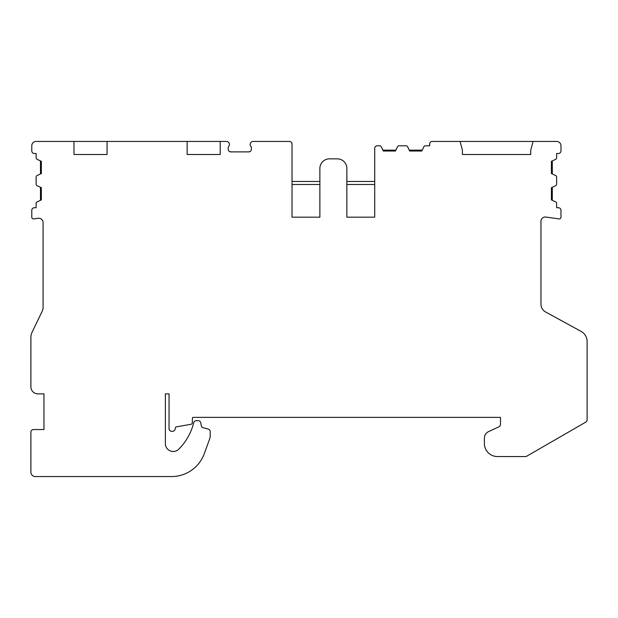 <?xml version="1.0" encoding="UTF-8"?>
<svg xmlns="http://www.w3.org/2000/svg" width="618" height="618" viewBox="0 0 618 618"><rect width="100%" height="100%" fill="white"/><g stroke="black" fill="none" stroke-linecap="round" stroke-linejoin="round"><path stroke-width="0.93" d="M585.794 422.109A2.611 2.611 0 0 0 587.1 419.854L587.1 341.383A11.317 11.317 0 0 0 581.214 331.457L545.493 311.912A8.706 8.706 0 0 1 540.966 304.272L540.966 221.368A4.349 4.349 0 0 1 545.926 217.057L559.004 218.896A1.738 1.738 0 0 0 560.99 217.173L560.99 210.336A2.611 2.611 0 0 0 558.378 207.725L556.633 207.725L556.633 203.461A1.738 1.738 0 0 0 555.628 201.885L551.41 199.915L551.41 187.687L555.628 185.717A1.738 1.738 0 0 0 556.633 184.141L556.633 177.088A1.738 1.738 0 0 0 555.628 175.504L551.41 173.542L551.41 161.313L555.628 159.344A1.738 1.738 0 0 0 556.633 157.768L556.633 153.496L558.378 153.496A2.611 2.611 0 0 0 560.99 150.885L560.99 145.794A4.349 4.349 0 0 0 556.633 141.445L432.299 141.445A2.611 2.611 0 0 0 429.688 144.056L429.688 145.794L425.416 145.794A1.738 1.738 0 0 0 423.84 146.798L421.87 151.016L409.641 151.016L407.671 146.798A1.738 1.738 0 0 0 406.096 145.794L399.043 145.794A1.738 1.738 0 0 0 397.467 146.798L395.497 151.016L383.268 151.016L381.298 146.798A1.738 1.738 0 0 0 379.722 145.794L377.328 145.794A2.611 2.611 0 0 0 374.717 148.405L374.717 217.173L346.86 217.173L346.86 168.428A9.571 9.571 0 0 0 337.289 158.849L329.456 158.849A9.571 9.571 0 0 0 319.877 168.428L319.877 217.173L292.028 217.173L292.028 144.056A2.611 2.611 0 0 0 289.417 141.445L253.032 141.445A2.611 2.611 0 0 0 250.769 142.75L250.522 143.183A2.611 2.611 0 0 0 250.777 146.157A2.611 2.611 0 0 1 251.379 147.833L251.379 149.278A2.611 2.611 0 0 1 248.768 151.889L230.838 151.889L229.355 151.425L230.838 151.889A2.611 2.611 0 0 1 228.227 149.278L228.227 147.833A2.611 2.611 0 0 1 228.83 146.157A2.611 2.611 0 0 0 229.085 143.183L228.83 142.75A2.611 2.611 0 0 0 226.574 141.445L220.217 141.445L220.217 154.5L187.138 154.5L187.138 141.445L107.061 141.445L107.061 154.5L73.982 154.5L73.982 141.445L36.122 141.445A4.349 4.349 0 0 0 31.773 145.794L31.773 150.885A2.611 2.611 0 0 0 34.384 153.496L36.122 153.496L36.122 157.768A1.738 1.738 0 0 0 37.126 159.344L41.344 161.313L41.344 173.542L37.126 175.504A1.738 1.738 0 0 0 36.122 177.088L36.122 184.141A1.738 1.738 0 0 0 37.126 185.717L41.344 187.687L41.344 199.915L37.126 201.885A1.738 1.738 0 0 0 36.122 203.461L36.122 207.725L34.384 207.725A2.611 2.611 0 0 0 31.773 210.336L31.773 217.173A1.738 1.738 0 0 0 33.751 218.896L38.131 218.278A4.349 4.349 0 0 1 43.082 222.588L43.082 307.447A8.706 8.706 0 0 1 42.217 311.225L32.028 332.345A11.317 11.317 0 0 0 30.9 337.266L30.9 386.907A6.96 6.96 0 0 0 37.86 393.867L43.955 393.867L43.955 429.556L33.511 429.556A2.611 2.611 0 0 0 30.9 432.167L30.9 472.206A4.349 4.349 0 0 0 35.249 476.555L171.572 476.555A34.817 34.817 0 0 0 204.288 453.651L209.68 438.826A8.706 8.706 0 0 0 210.205 435.852L210.205 431.619A2.611 2.611 0 0 0 208.274 429.093L203.16 427.726A2.611 2.611 0 0 1 201.267 425.655L200.765 422.836A2.611 2.611 0 0 0 198.193 420.673L196.277 420.673A2.611 2.611 0 0 0 193.758 422.612L193.442 423.786A56.578 56.578 0 0 1 178.749 449.201A7.833 7.833 0 0 1 165.377 443.654L165.377 393.867L169.038 393.867L169.038 428.683A2.611 2.611 0 0 0 171.649 431.294L172.515 431.294A2.611 2.611 0 0 0 175.018 429.448L175.767 426.976L190.923 424.303A1.738 1.738 0 0 0 192.36 422.588L192.36 419.583A5.438 5.438 0 0 1 192.839 417.366L500.495 417.366L500.495 424.411A2.611 2.611 0 0 1 498.989 426.775L488.413 431.704A6.96 6.96 0 0 0 484.388 438.015L484.388 443.477A13.055 13.055 0 0 0 497.444 456.54L525.47 456.54A2.611 2.611 0 0 0 526.775 456.184L585.794 422.109M460.078 141.445L462.411 150.151L462.411 154.5L530.738 154.5L462.411 154.5M533.071 141.445L530.738 150.151L530.738 154.5M552.283 160.904L552.283 173.944M552.283 187.277L552.283 200.325M73.982 141.445L107.061 141.445M187.138 141.445L220.217 141.445M220.217 154.5L187.138 154.5M229.966 151.742L229.409 151.464M250.244 151.425L248.768 151.889M230.267 151.827L230.838 151.889M107.061 154.5L73.982 154.5M40.471 200.325L40.471 187.277M40.471 173.944L40.471 160.904M374.717 184.496L374.717 217.173L346.86 217.173L346.86 184.496L374.717 184.496M292.028 217.173L292.028 184.496L319.877 184.496L319.877 217.173L292.028 217.173M346.86 181.483L374.717 181.483M292.028 181.483L319.877 181.483M382.859 150.151L395.906 150.151M409.232 150.151L422.279 150.151"/></g></svg>
